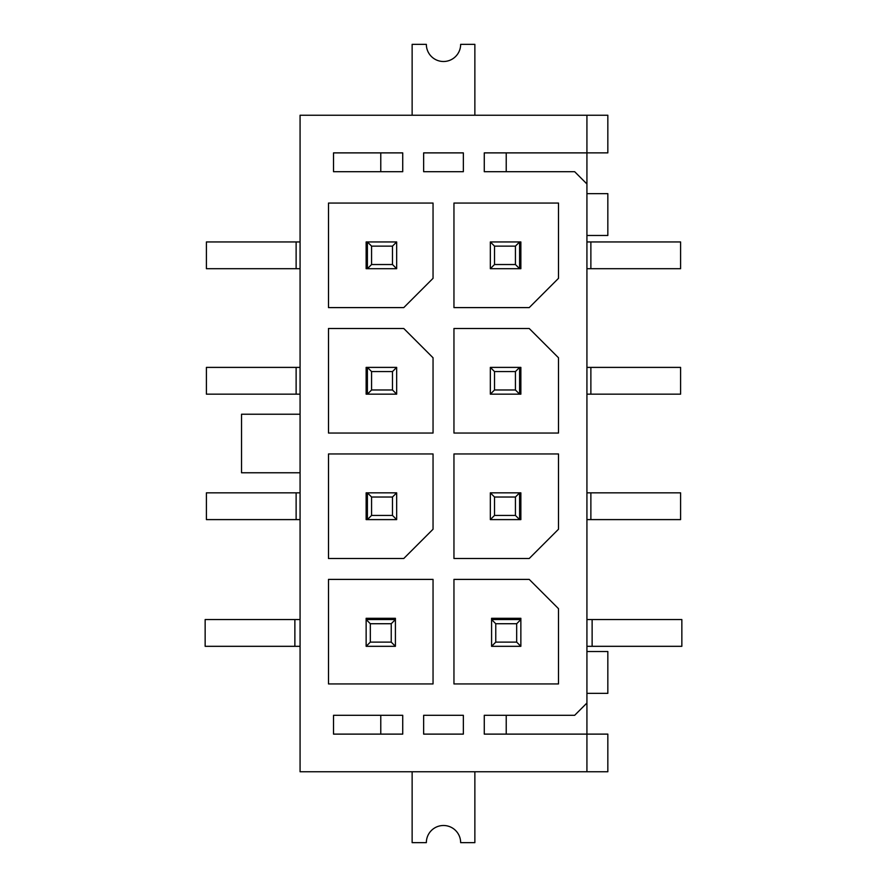 <?xml version="1.0" encoding="UTF-8"?>
<svg xmlns="http://www.w3.org/2000/svg" width="887" height="887" viewBox="0 0 887 887"><rect width="100%" height="100%" fill="white"/><g stroke="black" fill="none" stroke-linecap="round" stroke-linejoin="round"><path stroke-width="1.33" d="M515.425 246.131L494.514 246.131L494.514 264.526L515.425 264.526L515.425 246.131L519.605 241.951L519.605 268.706L490.334 268.706L490.334 241.951L520.857 241.951L520.857 268.706L519.605 268.706L520.857 268.706M453.956 328.5L529.229 328.5L558.5 357.771L558.5 433.044L453.956 433.044L453.956 328.5M433.044 203.056L433.044 278.33L403.773 307.601L328.5 307.601L328.5 203.056L433.044 203.056M433.044 453.956L433.044 529.229L403.773 558.5L328.5 558.5L328.5 453.956L433.044 453.956M433.044 683.944L328.5 683.944L328.5 579.399L433.044 579.399L433.044 683.944M423.642 715.299L423.642 734.114L463.358 734.114L463.358 715.299L423.642 715.299L463.358 715.299M463.358 734.114L423.642 734.114M463.358 171.701L463.358 152.886L423.642 152.886L423.642 171.701L463.358 171.701L423.642 171.701M423.642 152.886L463.358 152.886M574.665 171.701L484.269 171.701L484.269 152.886L586.928 152.886L586.928 115.243L607.839 115.243L607.839 152.874L586.928 152.874L586.928 183.975L574.665 171.701M586.928 771.757L607.839 771.757L607.839 734.114L484.269 734.114L484.269 715.299L574.665 715.299L586.928 703.025L586.928 771.757L300.072 771.757L300.072 115.243L586.928 115.243M586.928 703.025L586.928 183.975M333.523 715.299L402.731 715.299L402.731 734.114L333.523 734.114L333.523 715.299M402.731 171.701L333.523 171.701L333.523 152.886L402.731 152.886L380.778 152.886L380.778 171.701L402.731 171.701L402.731 152.886M453.956 579.399L529.229 579.399L558.5 608.67L558.5 683.944L453.956 683.944L453.956 579.399M433.044 433.044L328.5 433.044L328.5 328.5L403.773 328.5L433.044 357.771L433.044 433.044M558.5 453.956L558.5 529.229L529.229 558.5L453.956 558.5L453.956 453.956L558.5 453.956M558.5 203.056L558.5 278.33L529.229 307.601L453.956 307.601L453.956 203.056L558.5 203.056M515.425 371.575L494.514 371.575L494.514 389.981L515.425 389.981L515.425 371.575L519.605 367.395L519.605 394.161L490.334 394.161L490.334 367.395L520.857 367.395L520.857 394.161L519.605 394.161L520.857 394.161M515.425 497.019L494.514 497.019L494.514 515.425L515.425 515.425L515.425 497.019L519.605 492.839L519.605 519.605L490.334 519.605L490.334 492.839L520.857 492.839L520.857 519.605L519.605 519.605L520.857 519.605M371.575 264.526L392.486 264.526L392.486 246.131L371.575 246.131L371.575 264.526L367.395 268.706L367.395 241.951L396.666 241.951L396.666 268.706L366.143 268.706L366.143 241.951L367.395 241.951L366.143 241.951M371.575 389.981L392.486 389.981L392.486 371.575L371.575 371.575L371.575 389.981L367.395 394.161L367.395 367.395L396.666 367.395L396.666 394.161L366.143 394.161L366.143 367.395L367.395 367.395L366.143 367.395M371.575 515.425L392.486 515.425L392.486 497.019L371.575 497.019L371.575 515.425L367.395 519.605L367.395 492.839L396.666 492.839L396.666 519.605L366.143 519.605L366.143 492.839L367.395 492.839L366.143 492.839M520.857 618.294L520.857 646.313L491.586 646.313L491.586 618.294L520.857 618.294M370.322 623.727L366.143 619.547L366.143 618.294L395.414 618.294L395.414 646.313L366.143 646.313L366.143 619.547L395.414 619.547L391.234 623.727L370.322 623.727L370.322 642.121L391.234 642.121L391.234 623.727M586.928 693.357L607.839 693.357L607.839 651.535L586.928 651.535M586.928 235.465L607.839 235.465L607.839 193.643L586.928 193.643M300.072 472.771L241.53 472.771L241.53 414.229L300.072 414.229M474.867 115.243L474.867 44.35L460.652 44.35A17.152 17.152 0 0 1 443.5 61.502A17.152 17.152 0 0 1 426.348 44.35L412.133 44.35L412.133 115.243M484.269 152.886L506.222 152.886L506.222 171.701L484.269 171.701M296.125 492.839L206.405 492.839L206.405 519.605L296.125 519.605L296.125 492.839L300.072 492.839M367.395 519.605L366.143 519.605M300.072 519.605L296.125 519.605M392.486 515.425L396.666 519.605M392.486 497.019L396.666 492.839M367.395 492.839L371.575 497.019M412.133 771.757L412.133 842.65L426.348 842.65A17.152 17.152 0 0 1 443.5 825.498A17.152 17.152 0 0 1 460.652 842.65L474.867 842.65L474.867 771.757M402.731 734.114L380.778 734.114L380.778 715.299L402.731 715.299M484.269 715.299L506.222 715.299L506.222 734.114L484.269 734.114M592.128 646.313L681.848 646.313L681.848 619.547L592.128 619.547L592.128 646.313L586.928 646.313M495.766 623.727L491.586 619.547L520.857 619.547L516.678 623.727L495.766 623.727L495.766 642.121L516.678 642.121L516.678 623.727M586.928 619.547L592.128 619.547M495.766 642.121L491.586 646.313M520.857 646.313L516.678 642.121M294.872 619.547L205.152 619.547L205.152 646.313L294.872 646.313L294.872 619.547L300.072 619.547M300.072 646.313L294.872 646.313M370.322 642.121L366.143 646.313M391.234 642.121L395.414 646.313M590.875 519.605L680.595 519.605L680.595 492.839L590.875 492.839L590.875 519.605L586.928 519.605M519.605 492.839L520.857 492.839M586.928 492.839L590.875 492.839M494.514 497.019L490.334 492.839M494.514 515.425L490.334 519.605M519.605 519.605L515.425 515.425M296.125 367.395L206.405 367.395L206.405 394.161L296.125 394.161L296.125 367.395L300.072 367.395M367.395 394.161L366.143 394.161M300.072 394.161L296.125 394.161M392.486 389.981L396.666 394.161M392.486 371.575L396.666 367.395M367.395 367.395L371.575 371.575M590.875 394.161L680.595 394.161L680.595 367.395L590.875 367.395L590.875 394.161L586.928 394.161M519.605 367.395L520.857 367.395M586.928 367.395L590.875 367.395M494.514 371.575L490.334 367.395M494.514 389.981L490.334 394.161M519.605 394.161L515.425 389.981M296.125 241.951L206.405 241.951L206.405 268.706L296.125 268.706L296.125 241.951L300.072 241.951M367.395 268.706L366.143 268.706M300.072 268.706L296.125 268.706M392.486 264.526L396.666 268.706M392.486 246.131L396.666 241.951M367.395 241.951L371.575 246.131M590.875 268.706L680.595 268.706L680.595 241.951L590.875 241.951L590.875 268.706L586.928 268.706M519.605 241.951L520.857 241.951M586.928 241.951L590.875 241.951M494.514 246.131L490.334 241.951M494.514 264.526L490.334 268.706M519.605 268.706L515.425 264.526"/></g></svg>
